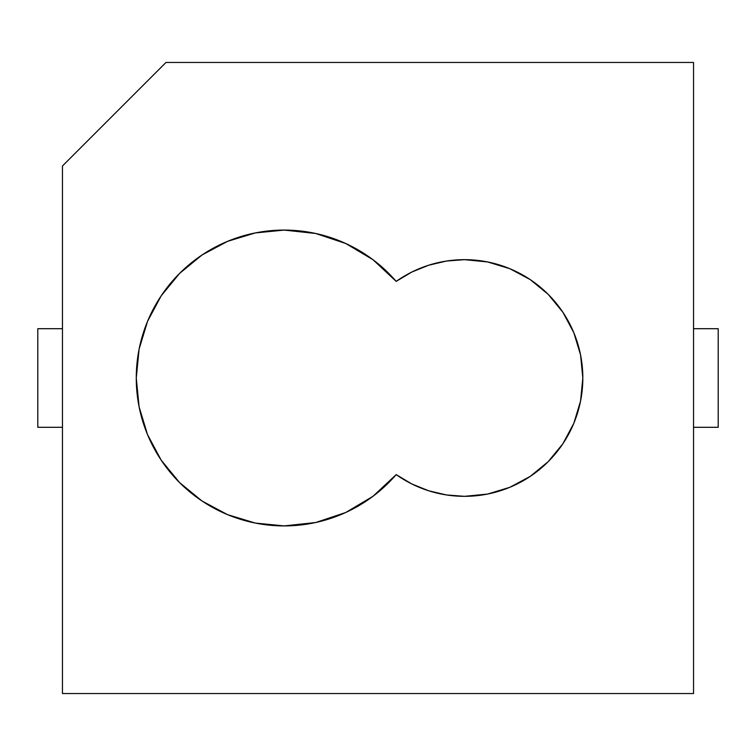 <?xml version="1.0" encoding="UTF-8"?>
<svg xmlns="http://www.w3.org/2000/svg" width="756" height="756" viewBox="0 0 756 756"><rect width="100%" height="100%" fill="white"/><g stroke="black" fill="none" stroke-linecap="round" stroke-linejoin="round"><path stroke-width="1.13" d="M562.918 312.294A118.333 118.333 0 0 0 562.889 312.256L548.176 294.33A118.333 118.333 0 0 0 464.496 259.667A118.333 118.333 0 0 1 582.829 378A118.333 118.333 0 0 1 464.496 496.333A118.333 118.333 0 0 0 464.524 496.333L446.361 494.934L464.496 496.333A118.333 118.333 0 0 1 396.182 474.617A147.911 147.911 0 0 1 284.18 525.911A147.911 147.911 0 0 0 373.029 496.248L396.182 474.617A118.333 118.333 0 0 0 396.229 474.655M428.595 490.748A118.333 118.333 0 0 0 464.496 496.333L487.582 494.055A118.333 118.333 0 0 0 548.176 461.67L562.889 443.744A118.333 118.333 0 0 0 562.918 443.696M573.795 423.341A118.333 118.333 0 0 0 573.804 332.668M161.189 295.823L179.588 273.407L202.003 255.018L227.575 241.344L255.32 232.933L284.18 230.089L315.696 233.481L345.775 243.517L373.02 259.733A147.911 147.911 0 0 0 161.189 295.823L147.524 321.394A147.911 147.911 0 0 0 147.524 434.605L161.189 460.177A147.911 147.911 0 0 0 284.18 525.911A147.911 147.911 0 0 1 136.269 378A147.911 147.911 0 0 1 396.182 281.383L373.02 259.733L396.182 281.383A118.333 118.333 0 0 1 464.496 259.667A118.333 118.333 0 0 0 428.595 265.252M693.545 62.455L165.989 62.455L62.455 165.989L62.455 693.545L693.545 693.545L693.545 62.455L165.989 62.455L62.455 165.989L62.455 693.545L693.545 693.545L693.545 62.455M147.524 321.394L139.104 349.14L136.269 378L137.526 358.703M446.361 261.066L464.496 259.667L446.361 261.066L428.652 265.233L411.793 272.056L396.182 281.383M693.545 427.301L718.2 427.301L693.545 427.301M693.545 328.699L718.2 328.699L718.2 427.301L718.2 328.699L693.545 328.699M62.455 427.301L37.8 427.301L37.8 328.699L62.455 328.699L37.8 328.699L37.8 427.301L62.455 427.301M136.269 378L139.104 406.86L147.524 434.605M161.189 460.177L179.588 482.593L202.003 500.982L227.575 514.656L255.32 523.067L284.18 525.911L315.696 522.519L345.775 512.483L373.02 496.267M396.182 474.617L411.793 483.944L428.652 490.767L446.361 494.934M487.582 494.055L509.78 487.327L530.24 476.384L548.176 461.67M562.889 443.744L573.823 423.284L580.551 401.086L582.829 378L580.551 354.914L573.823 332.716L562.889 312.256M548.176 294.33L530.24 279.616L509.78 268.673L487.582 261.945L464.496 259.667"/></g></svg>
